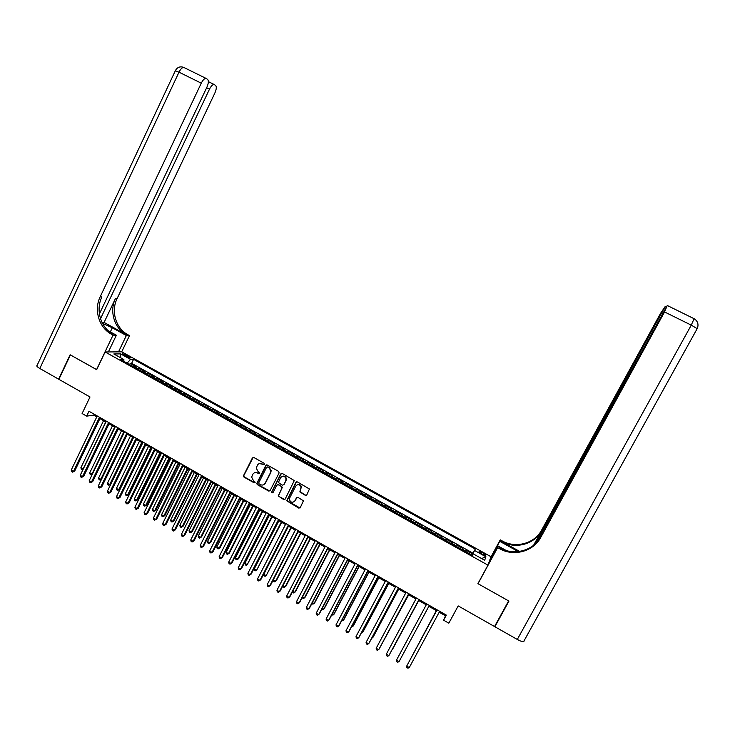 <?xml version="1.0" encoding="UTF-8"?>
<svg xmlns="http://www.w3.org/2000/svg" width="735" height="735" viewBox="0 0 735 735"><rect width="100%" height="100%" fill="white"/><g stroke="black" fill="none" stroke-linecap="round" stroke-linejoin="round"><path stroke-width="1.1" d="M264.38 464.281L264.049 463.215L253.851 457.492L252.399 457.933L243.404 475.876L243.974 477.079L254.126 482.821L255.229 482.215L253.501 480.708L251.655 477.125L252.766 474.378C253.906 472.587 255.458 472.118 257.415 472.972L258.738 473.717L259.841 473.074L258.114 471.604L256.249 468.149L257.369 465.264C258.518 463.463 260.071 462.995 262.027 463.849L263.35 464.594L264.38 464.281M482.555 552.692L479.156 551.443C478.687 551.801 479.633 552.683 481.995 554.08L485.394 555.338C485.853 554.971 484.907 554.089 482.555 552.692M305.337 495.353L306.817 494.912L309.426 488.995L297.381 481.921L295.902 482.362L286.733 500.792L298.777 508.105L300.257 507.674L303.417 500.811L297.951 497.356L296.471 497.788L294.946 500.765C292.778 503.016 290.959 502.703 289.48 499.818L289.746 497.825L295.718 486.157C297.703 483.97 299.494 484.163 301.111 486.763L299.862 491.89L305.337 495.353L306.523 495.271M105.114 351.964L96.662 369.668L70.413 354.941L58.883 379.315L90.01 396.973L82.099 413.52L86.656 416.129L88.99 411.269L446.329 615.112L443.582 620.184L448.828 623.179L458.199 605.916L494.545 626.542L508.629 600.899L477.906 583.654L487.976 565.141L105.114 351.964L121.808 351.854L490.971 556.707L487.976 565.141M279.107 472.936L278.648 471.401L267.255 465.016L265.794 465.457L256.726 483.566L257.314 484.631L268.652 491.044L270.113 490.612L279.107 472.936M282.277 473.441L294.285 480.58L285.143 499.12L283.673 499.552L278.207 495.904L281.974 488.086L281.505 486.561L278.271 484.733L276.801 485.164L273.007 492.625L271.573 492.275L280.807 473.882L282.277 473.441M471.999 555.145L472.66 553.905L466.504 550.487L466.128 551.268L462.012 548.971L461.764 549.449L462.407 548.2L456.279 544.791L455.608 546.022L456.279 544.791M455.856 545.554L451.759 543.266L452.2 542.522L446.081 539.122L445.428 540.354M445.355 540.317L445.63 539.857L441.542 537.588L442.02 536.862L435.928 533.472L435.276 534.703M435.157 534.639L435.432 534.189L431.371 531.919L431.886 531.221L425.822 527.849L425.161 529.081M424.986 528.979L425.28 528.538L421.238 526.278L421.78 525.608L415.744 522.245L415.091 523.467M414.862 523.348L415.174 522.907L411.131 520.665L411.719 520.003L405.702 516.659L405.049 517.881M404.774 517.725L405.095 517.302L401.071 515.06L401.696 514.426L395.706 511.091L395.053 512.323M394.723 512.139L395.053 511.716L391.048 509.484L391.709 508.877L385.737 505.551L385.094 506.773M384.708 506.562L385.057 506.149L381.07 503.925L381.768 503.337L375.815 500.03L375.172 501.252M374.74 501.013L375.098 500.608L371.12 498.394L371.855 497.825L365.929 494.526L365.286 495.748M364.799 495.482L365.166 495.087L361.207 492.882L361.978 492.331L356.071 489.051L355.437 490.273M354.904 489.969L355.281 489.583L351.339 487.388L352.138 486.864L346.258 483.593L345.625 484.806M345.037 484.484L345.432 484.099L341.499 481.912L342.345 481.407L336.483 478.145L335.849 479.367M335.215 479.009L335.619 478.641L331.706 476.455L332.578 475.977L326.735 472.734L326.11 473.946M325.421 473.561L325.844 473.193L321.939 471.025L322.849 470.565L317.033 467.331L316.408 468.544M315.673 468.131L316.096 467.772L312.21 465.613L313.156 465.172L307.359 461.947L306.743 463.16M305.953 462.728L306.394 462.379L302.526 460.22L303.5 459.807L297.73 456.591L297.105 457.804M296.269 457.335L296.729 456.995L292.87 454.846L293.881 454.45L288.129 451.253L287.514 452.457M286.632 451.97L287.091 451.63L283.251 449.498L284.298 449.122L278.565 445.934L277.949 447.137M277.021 446.623L277.49 446.292L273.668 444.16L274.752 443.811L269.038 440.632L268.422 441.836M267.448 441.294L267.935 440.972L264.113 438.85L265.234 438.51L259.538 435.35L258.931 436.553M257.902 435.984L258.408 435.671L254.604 433.558L255.752 433.237L250.084 430.085L249.477 431.289M248.402 430.692L248.908 430.388L245.123 428.275L246.308 427.99L240.657 424.839L240.051 426.043M238.939 425.427L239.454 425.124L235.678 423.02L236.9 422.754L231.268 419.621L230.671 420.824M229.504 420.172L230.037 419.878L226.27 417.792L227.519 417.535L221.915 414.411L221.318 415.615M220.105 414.944L220.647 414.659L216.899 412.574L218.176 412.335L212.59 409.23L211.992 410.424M210.734 409.726L211.285 409.45L207.555 407.374L208.869 407.162L203.301 404.057L202.704 405.261M201.408 404.535L201.969 404.268L198.248 402.192L199.598 401.999L194.049 398.912L193.452 400.106M192.111 399.362L192.68 399.096L188.978 397.038L190.356 396.854L184.825 393.785L184.237 394.98M182.85 394.208L183.428 393.951L179.735 391.893L181.141 391.737L175.637 388.668L175.049 389.862M173.616 389.063L174.213 388.815L170.529 386.766L171.972 386.628L166.477 383.578L165.899 384.772M164.419 383.946L165.026 383.707L161.36 381.667L162.83 381.548L157.354 378.507L156.775 379.692M155.26 378.847L155.875 378.608L152.219 376.577L153.716 376.476L148.268 373.444L147.689 374.639M146.127 373.766L146.752 373.536L143.114 371.515L144.639 371.432L139.209 368.41L137.032 368.704M138.639 369.595L139.209 368.41M124.16 355.327L130.417 357.936L126.852 355.281L122.561 353.774L124.16 355.327M472.66 553.905L475.251 549.008L133.559 359.332L130.554 359.406L127.091 363.173M475.251 549.008L474.58 550.497L485.964 556.818L484.659 560.245L473.101 553.813L472.403 555.366L120.742 359.635L123.884 359.562L113.815 353.958L120.623 353.884L130.554 359.406M472.991 553.189L131.629 363.338L130.187 363.384L135.598 366.397L133.402 366.682M146.752 373.536L148.268 373.444M155.875 378.608L157.354 378.507M165.026 383.707L166.477 383.578M174.213 388.815L175.637 388.668M183.428 393.951L184.825 393.785M192.68 399.096L194.049 398.912M201.969 404.268L203.301 404.057M211.285 409.45L212.59 409.23M220.647 414.659L221.915 414.411M230.037 419.878L231.268 419.621M239.454 425.124L240.657 424.839M248.908 430.388L250.084 430.085M258.408 435.671L259.538 435.35M267.935 440.972L269.038 440.632M277.49 446.292L278.565 445.934M287.091 451.63L288.129 451.253M296.729 456.995L297.73 456.591M306.394 462.379L307.359 461.947M316.096 467.772L317.033 467.331M325.844 473.193L326.735 472.734M335.619 478.641L336.483 478.145M345.432 484.099L346.258 483.593M355.281 489.583L356.071 489.051M365.166 495.087L365.929 494.526M375.098 500.608L375.815 500.03M385.057 506.149L385.737 505.551M395.053 511.716L395.706 511.091M405.095 517.302L405.702 516.659M415.174 522.907L415.744 522.245M425.28 528.538L425.822 527.849M435.432 534.189L435.928 533.472M445.63 539.857L446.081 539.122M462.407 548.2L462.012 548.971M439.19 612.227L445.529 615.838L443.582 620.184M86.656 416.129L93.814 415.128L96.799 416.828M99.932 418.61L105.913 422.028M109.019 423.801L115.055 427.246M118.151 429.01L124.224 432.483M127.311 434.238L133.439 437.738M136.508 439.484L142.682 443.012M145.732 444.758L151.952 448.304M154.993 450.04L161.268 453.614M164.291 455.342L170.612 458.952M173.616 460.67L179.992 464.299M182.987 466.008L189.4 469.674M192.386 471.374L198.854 475.067M201.813 476.758L208.336 480.479M211.285 482.16L217.854 485.908M220.785 487.59L227.409 491.366M230.331 493.029L237.001 496.832M239.904 498.495L246.62 502.327M249.514 503.98L256.285 507.839M259.161 509.484L265.987 513.379M268.835 515.005L275.717 518.928M278.556 520.555L285.492 524.505M288.313 526.122L295.295 530.11M298.107 531.708L305.144 535.723M307.928 537.313L315.021 541.364M317.796 542.945L324.943 547.024M327.7 548.595L334.903 552.711M337.641 554.273L344.899 558.416M347.618 559.969L354.931 564.14M357.633 565.684L365.001 569.882M367.693 571.417L375.116 575.652M377.781 577.177L385.259 581.449M387.915 582.956L395.448 587.265M398.085 588.763L405.683 593.099M408.292 594.587L415.946 598.961M418.546 600.44L426.254 604.841M428.836 606.311L436.572 610.73M94.227 414.255L93.814 415.128M446.016 614.938L445.529 615.838M129.617 364.578L130.187 363.384M131.629 363.338L133.559 359.332M123.838 361.363L123.884 359.562M143.114 371.515L142.48 371.735M152.219 376.577L151.603 376.816M161.36 381.667L160.754 381.906M170.529 386.766L169.932 387.014M179.735 391.893L179.147 392.15M188.978 397.038L188.399 397.295M198.248 402.192L197.687 402.458M207.555 407.374L207.004 407.649M216.899 412.574L216.356 412.849M226.27 417.792L225.737 418.077M235.678 423.02L235.154 423.323M245.123 428.275L244.608 428.588M254.604 433.558L254.099 433.861M264.113 438.85L263.626 439.162M273.668 444.16L273.181 444.491M283.251 449.498L282.782 449.829M292.87 454.846L292.411 455.185M441.542 537.588L441.266 538.048M451.759 543.266L451.501 543.735M473.101 553.813L472.256 555.292M465.88 551.746L466.128 551.268M472.109 555.21L474.58 550.497M120.623 357.743L120.623 353.884M485.964 556.818L481.581 558.526M264.131 464.557L259.354 463.564M254.677 472.706L257.737 472.844L259.529 473.68M253.152 457.363L243.744 475.738L244.305 476.941L254.935 482.776M266.511 464.897L257.057 483.419L257.636 484.484L269.782 490.998M267.613 466.982L266.594 467.295L258.738 482.794L259.06 483.85L260.456 484.641C262.413 485.504 263.966 485.045 265.124 483.244L270.498 472.651L270.875 470.703L269.01 467.772L267.145 466.89M263.663 484.723L265.124 483.244M267.926 466.863L269.322 467.644L271.187 470.575L270.811 472.513L265.436 483.106M277.444 484.631L278.565 484.586L282.378 487.241L278.51 495.748L279.089 496.63L284.849 499.478M281.477 473.34L271.959 491.715L272.814 492.863M285.777 480.635L286.034 478.623C284.555 475.766 282.736 475.462 280.595 477.722L278.39 482.5L282.212 485.183L283.682 484.742L286.071 480.497L286.328 478.485C285.566 476.363 284.151 475.655 282.102 476.353M286.071 480.497L283.976 484.604M297.105 484.843C299.035 484.062 300.468 484.65 301.396 486.616L300.137 491.733L305.604 495.197M293.954 501.858L294.946 500.765M297.05 497.273L295.231 500.599M296.527 481.829L287.027 500.636L299.999 508.004M103.543 420.677L80.887 467.708L83.101 468.994L105.766 421.945M83.092 469.38L81.319 469.215L80.887 467.708M82.201 469.729L83.294 468.939M99.491 417.26L73.463 471.392L71.221 470.078L97.222 415.964M100.346 417.746L74.685 471.089L72.563 472.146L71.662 471.622L71.221 470.078M74.685 471.089L72.563 472.146M99.39 313.937L206.875 87.281C208.529 83.422 208.777 80.795 207.61 79.398L205.965 78.351C204.44 78.415 202.869 80.023 201.271 83.174L179 72.177L39.809 368.483L58.616 379.159L70.137 354.784L96.689 369.613M118.519 351.872L126.356 335.518L112.308 327.773L102.45 323.317M126.356 335.518L129.489 335.61L127.963 334.774C115.909 328.453 110.746 311.318 117.067 298.658L214.84 93.097C216.467 89.33 216.715 86.776 215.612 85.435L214.05 84.442C212.58 84.507 211.055 86.087 209.484 89.183L206.636 87.777M104.094 322.426L126.411 334.728C114.311 328.38 109.138 311.181 115.478 298.483L104.094 322.426L101.944 322.307M96.57 369.622L113.043 335.114L111.472 334.241C98.995 327.691 93.657 309.904 100.19 296.765L201.271 83.174M113.043 335.114L116.36 335.215L108.063 330.631M100.511 318.733L209.484 89.183M39.809 368.483C37.173 366.921 36.254 365.892 37.081 365.424L175.316 70.79L179 72.177C180.589 69.035 182.179 67.455 183.768 67.418L184.338 67.648M108.367 351.946L116.36 335.215M121.698 351.854L129.489 335.61M111.472 334.241L113.135 334.296C100.695 327.764 95.375 310.041 101.88 296.958L100.19 296.765M524.027 641.186L523.614 641.609C522.392 641.811 520.288 641.095 517.293 639.45L494.866 626.725L508.951 601.083L478.007 583.709L497.632 547.63L499.46 548.641C513.618 556.854 533.334 551.617 540.73 537.45L664.541 311.943L667.169 305.705L536.725 542.384M478.301 582.919L478.007 583.709M518.285 551.599L499.763 541.337L500.259 539.867L502.014 540.831C515.621 548.705 534.575 543.643 541.677 530.027L660.499 313.441L665.056 306.706L535.383 543.744M488.316 564.168L498.165 546.059L506.378 550.588M498.165 546.059L497.632 547.63M519.645 551.415L501.775 541.566C515.437 549.468 534.455 544.396 541.585 530.725L533.582 545.306M495.225 625.31L494.866 626.725M490.144 559.023L499.763 541.337M490.714 557.424L500.259 539.867M499.46 548.641L499.717 547.851C513.82 556.037 533.454 550.818 540.822 536.706L540.73 537.45M112.473 425.776L89.725 472.853L91.939 474.149L114.715 427.053M92.298 474.305L91.039 474.883L90.157 474.369L89.725 472.853M91.039 474.883L92.435 474.011M121.44 430.894L98.6 478.026L100.814 479.321L123.691 432.171M101.54 479.238L99.905 480.047L99.014 479.532L98.6 478.026M99.905 480.047L101.614 479.091M130.435 436.03L107.494 483.207L109.726 484.512L132.695 437.316M108.798 485.238L110.829 484.181L108.798 485.238L107.907 484.714L107.494 483.207M139.466 441.184L116.433 488.417L118.666 489.721L119.768 489.372L142.461 442.883M119.768 489.372L117.729 490.438L118.666 489.721L141.736 442.47M117.729 490.438L116.837 489.923L116.433 488.417M108.615 422.46L82.467 476.657L80.216 475.334L106.327 421.164M109.442 422.937L83.671 476.335L81.557 477.401L80.657 476.877L80.216 475.334M83.671 476.335L81.557 477.401M117.765 427.687L91.507 481.939L89.247 480.616L115.469 426.373M118.574 428.147L92.693 481.6L90.589 482.674L89.679 482.151L89.247 480.616M92.693 481.6L90.589 482.674M126.953 432.924L100.576 487.232L98.306 485.908L124.647 431.61M127.734 433.374L101.742 486.892L99.648 487.976L98.738 487.443L98.306 485.908M101.742 486.892L99.648 487.976M136.168 438.179L109.68 492.551L107.402 491.219L133.862 436.866M136.93 438.62L110.82 492.193L108.734 493.286L107.825 492.753L107.402 491.219M110.82 492.193L108.734 493.286M148.534 446.347L125.391 493.635L127.642 494.949L128.717 494.582L151.511 448.056M128.717 494.582L126.696 495.666L127.642 494.949L150.804 447.643M126.696 495.666L125.795 495.142L125.391 493.635M145.42 443.462L118.813 497.889L116.534 496.557L143.104 442.139M146.164 443.885L119.943 497.521L117.857 498.624L116.948 498.091L116.534 496.557M119.943 497.521L117.857 498.624M157.63 451.538L134.386 498.881L136.646 500.195L137.702 499.818L160.597 453.238M137.702 499.818L135.681 500.903L136.646 500.195L159.908 452.843M135.681 500.903L134.781 500.379L134.386 498.881M154.708 448.754L127.991 503.245L125.694 501.904L152.384 447.431M155.425 449.168L129.084 502.859L127.017 503.971L126.098 503.438L125.694 501.904M129.084 502.859L127.017 503.971M166.753 456.747L143.417 504.137L145.677 505.459L146.715 505.064L169.702 458.438M146.715 505.064L144.712 506.167L145.677 505.459L169.041 458.052M144.712 506.167L143.803 505.643L143.417 504.137M164.024 454.074L137.188 508.629L134.891 507.279L161.691 452.742M164.723 454.469L138.272 508.225L136.214 509.346L135.286 508.813L134.891 507.279M138.272 508.225L136.214 509.346M175.913 461.975L152.476 509.419L154.745 510.742L155.765 510.338L178.853 463.656M155.765 510.338L153.771 511.45L154.745 510.742L178.21 463.289M153.771 511.45L152.862 510.917L152.476 509.419M173.386 459.412L146.43 514.022L144.115 512.672L171.044 458.08M174.048 459.798L147.487 513.609L145.438 514.739L144.51 514.197L144.115 512.672M147.487 513.609L145.438 514.739M185.11 467.221L161.571 514.711L163.85 516.043L164.842 515.63L188.031 468.893M164.842 515.63L162.858 516.742L163.85 516.043L187.416 468.544M162.858 516.742L161.948 516.218L161.571 514.711M182.776 464.768L155.701 519.443L153.376 518.083L180.424 463.427M183.419 465.136L156.739 519.011L154.699 520.15L153.771 519.608L153.376 518.083M156.739 519.011L154.699 520.15M194.334 472.495L170.695 520.031L172.982 521.363L173.956 520.94L197.246 474.149M173.956 520.94L171.981 522.061L172.982 521.363L196.649 473.809M171.981 522.061L171.062 521.528L170.695 520.031M192.193 470.143L164.998 524.882L162.674 523.513L189.841 468.801M192.818 470.501L166.018 524.432L163.988 525.589L163.06 525.038L162.674 523.513M166.018 524.432L163.988 525.589M203.595 477.778L179.854 525.369L182.151 526.71L183.107 526.26L206.489 479.431M183.107 526.26L181.132 527.399L182.151 526.71L205.919 479.101M181.132 527.399L180.213 526.866L179.854 525.369M201.656 475.536L174.342 530.33L172.008 528.97L199.286 474.185M202.254 475.885L175.334 529.871L173.313 531.038L172.385 530.495L172.008 528.97M175.334 529.871L173.313 531.038M212.893 483.079L189.042 530.725L191.348 532.067L192.285 531.607L215.768 484.723M192.285 531.607L190.319 532.756L191.348 532.067L215.217 484.411M190.319 532.756L189.4 532.223L189.042 530.725M211.147 480.956L183.713 535.815L181.37 534.437L208.777 479.597M211.726 481.287L184.687 535.337L182.675 536.513L181.738 535.962L181.37 534.437M184.687 535.337L182.675 536.513M222.218 488.407L198.266 536.1L200.581 537.45L201.491 536.973L225.085 490.043M201.491 536.973L199.543 538.13L200.581 537.45L224.561 489.74M199.543 538.13L198.625 537.597L198.266 536.1M220.684 486.395L193.121 541.309L190.769 539.931L218.295 485.036M221.226 486.708L194.068 540.813L192.074 541.998L191.128 541.456L190.769 539.931M194.068 540.813L192.074 541.998M231.58 493.745L207.527 541.493L209.852 542.843L210.734 542.356L234.428 495.372M210.734 542.356L208.795 543.523L209.852 542.843L233.932 495.087M208.795 543.523L207.876 542.99L207.527 541.493M230.248 491.853L202.566 546.822L200.205 545.443L227.85 490.484M230.772 492.147L203.494 546.316L201.5 547.511L200.563 546.959L200.205 545.443M203.494 546.316L201.5 547.511M240.979 499.111L216.816 546.904L219.149 548.264L220.013 547.768L243.818 500.728M220.013 547.768L218.084 548.944L219.149 548.264L243.331 500.452M218.084 548.944L217.156 548.402L216.816 546.904M239.849 497.329L212.048 552.362L209.668 550.974L237.442 495.95M240.345 497.613L212.948 551.838L210.973 553.051L210.017 552.49L209.668 550.974M212.948 551.838L210.973 553.051M250.415 504.495L226.141 552.343L228.484 553.703L229.329 553.189L253.226 506.103M229.329 553.189L227.409 554.374L228.484 553.703L252.776 505.836M227.409 554.374L226.472 553.832L226.141 552.343M249.487 502.823L221.557 557.92L219.177 556.533L247.07 501.445M249.955 503.098L222.439 557.387L220.472 558.6L219.517 558.049L219.177 556.533M222.439 557.387L220.472 558.6M259.878 509.888L235.503 557.791L237.846 559.16L238.673 558.637L262.68 511.496M235.503 557.791L235.825 559.28L236.762 559.831L237.846 559.16L262.248 511.248M259.152 508.344L231.102 563.497L228.714 562.1L256.736 506.957M259.611 508.602L231.966 562.946L230.009 564.177L229.054 563.616L228.714 562.1M269.377 515.318L244.902 563.267L247.254 564.645L272.161 516.907M244.902 563.267L245.214 564.756L246.151 565.307L247.254 564.645L271.757 516.668M268.863 513.875L240.685 569.101L238.287 567.696L266.438 512.497M269.295 514.123L241.521 568.532L239.573 569.772L238.618 569.212L238.287 567.696M278.914 520.757L254.328 568.761L256.69 570.139L281.68 522.337M254.328 568.761L254.632 570.25L255.578 570.792L256.69 570.139L281.303 522.116M278.611 519.443L250.304 574.724L247.897 573.309L276.167 518.046M279.015 519.663L251.122 574.136L249.183 575.386L248.219 574.825L247.897 573.309M288.478 526.214L263.791 574.274L266.162 575.661L291.235 527.794M263.791 574.274L264.095 575.762L265.041 576.313L266.162 575.661L290.876 527.583M288.396 525.02L259.96 580.365L257.544 578.95L285.943 523.623M288.763 525.231L260.75 579.759L258.83 581.027L257.866 580.457L257.544 578.95M300.496 533.068L275.662 581.201L274.532 581.844L273.585 581.293L273.291 579.841L275.662 581.201L276.397 580.604L300.826 533.261M298.208 530.624L269.653 586.025L267.228 584.61L295.755 529.218M298.557 530.817L270.425 585.409L268.505 586.677L267.54 586.117L267.228 584.61M283.021 585.483L285.208 586.76L285.915 586.153L310.455 538.755M282.892 585.731L283.104 586.842L284.059 587.403L285.208 586.76L310.142 538.58M308.066 536.247L279.383 591.712L276.948 590.288L305.604 534.832M308.388 536.431L280.127 591.078L278.225 592.355L277.251 591.794L276.948 590.288M292.778 591.161L294.781 592.337L295.47 591.712L320.111 544.267M292.521 591.647L293.623 592.97L294.781 592.337L319.826 544.102M317.961 541.888L289.149 597.417L286.705 595.984L315.49 540.473M318.255 542.053L289.866 596.765L287.973 598.06L286.999 597.491L286.705 595.984M302.563 596.866L304.391 597.932L305.062 597.298L329.813 549.798M302.186 597.601L303.224 598.566L304.391 597.932L329.556 549.651M327.893 547.557L298.952 603.141L296.499 601.708L325.412 546.133M328.168 547.704L299.641 602.479L297.758 603.784L296.784 603.205L296.499 601.708M312.393 602.599L314.038 603.554L314.681 602.902L339.542 555.357M311.879 603.573L312.862 604.188L314.038 603.554L339.313 555.219M322.252 608.341L323.722 609.196L324.337 608.534L349.309 560.934M321.728 609.352L322.527 609.82L323.722 609.196L349.107 560.814M332.156 614.111L333.442 614.864L334.039 614.175L359.112 566.529M331.623 615.121L333.442 614.864L358.937 566.419M337.861 553.244L308.792 608.892L306.33 607.45L335.371 551.82M338.109 553.382L309.453 608.212L307.588 609.526L306.605 608.947L306.33 607.45M347.866 558.949L318.668 614.662L316.197 613.211L345.367 557.516M348.087 559.069L319.312 613.964L317.446 615.287L316.463 614.708L316.197 613.211M357.917 564.682L328.582 620.45L326.092 618.999L355.4 563.249M358.101 564.783L329.197 619.743L327.351 621.075L326.358 620.496L326.092 618.999M342.097 619.908L343.199 620.542L343.769 619.844L368.961 572.142M341.564 620.919L343.199 620.542L368.805 572.05M367.996 570.433L338.532 626.266L336.042 624.814L365.479 568.991M368.161 570.525L339.12 625.54L337.291 626.881L336.29 626.303L336.042 624.814M352.074 625.715L352.984 626.248L353.535 625.54L378.837 577.784M351.532 626.734L352.984 626.248L378.709 577.71M378.121 576.203L348.519 632.1L346.02 630.639L375.585 574.761M378.259 576.286L349.088 631.356L347.26 632.716L346.268 632.137L346.02 630.639M362.089 631.549L362.814 631.981L363.338 631.246L388.751 583.434M361.546 632.569L362.814 631.981L388.65 583.379M388.282 582.001L358.542 637.962L356.034 636.492L385.737 580.549M388.392 582.065L359.084 637.199L357.274 638.568L356.273 637.98L356.034 636.492M372.14 637.41L372.682 637.723L373.178 636.979L398.701 589.121M371.735 638.173L372.682 637.723L398.627 589.075M398.48 587.825L368.612 643.842L366.085 642.372L395.926 586.365M398.563 587.862L369.126 643.061L367.325 644.448L366.324 643.86L366.085 642.372M382.237 643.29L408.697 594.817M381.97 643.777L408.642 594.79M408.724 593.659L378.709 649.74L376.182 648.27L406.161 592.199M408.77 593.696L379.205 648.95L377.413 650.346L376.403 649.749L376.182 648.27M392.968 648.509L418.72 600.541L392.968 648.509M419.005 599.53L388.852 655.666L386.316 654.187L416.433 598.06M419.023 599.539L388.852 655.666L387.547 656.263L386.527 655.666L386.316 654.187M429.323 605.41L399.041 661.619L396.487 660.131L426.741 603.94M399.041 661.619L397.708 662.207L396.698 661.61L396.487 660.131M436.36 610.61L410.185 659.58M436.388 610.62L410.047 659.828M437.059 609.829L406.694 666.094L437.086 609.839M409.257 667.591L407.916 668.17L406.896 667.573L406.694 666.094L409.257 667.591L439.677 611.318M137.666 368.483L134.036 366.462M126.264 356.493L126.852 355.281M128.313 357.44L128.818 356.383M126.411 334.728L127.963 334.774M115.478 298.483L117.067 298.658M110.351 331.889L112.308 327.773M501.775 541.566L502.014 540.831M541.585 530.725L541.677 530.027M517.293 639.45L691.277 325.146L664.541 311.943M662.584 313.092L662.097 312.853M694.097 318.65L691.277 325.146L697.331 328.729M515.272 551.783L516.062 550.322M214.05 84.442L208.345 81.631M205.965 78.351L183.768 67.418C180.093 66.122 177.3 67.188 175.389 70.615M666.039 307.184L665.056 306.706M523.614 641.609L697.267 328.499C698.847 324.438 697.818 321.186 694.198 318.76L667.573 305.65"/></g></svg>
